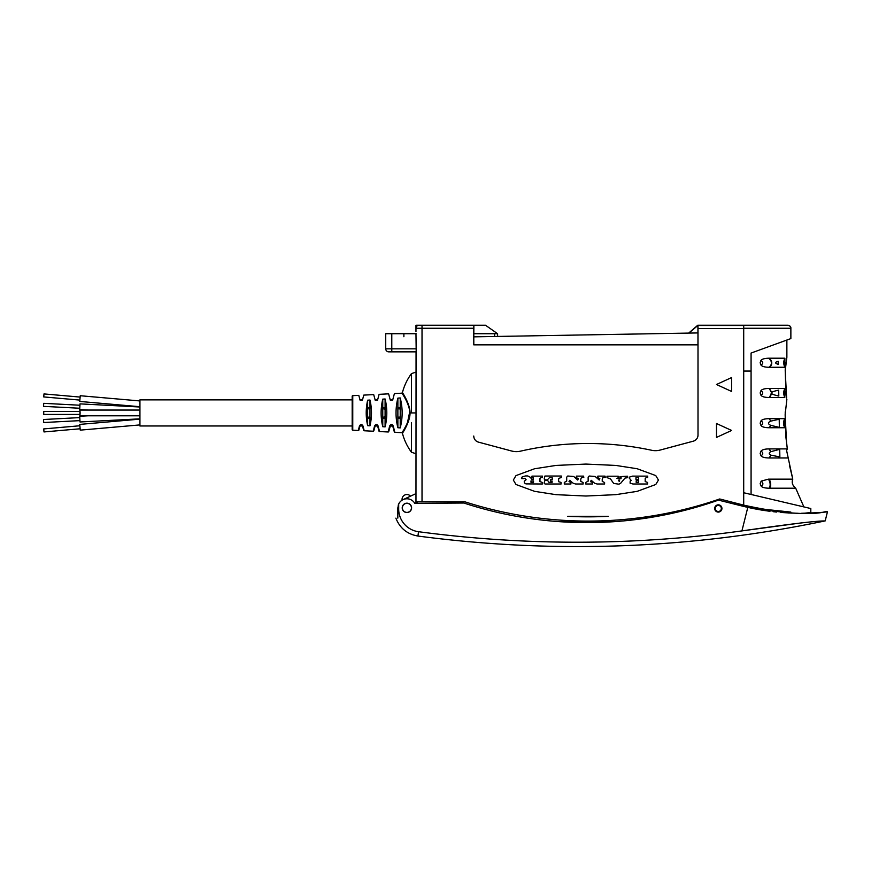 <?xml version="1.0" encoding="UTF-8"?>
<svg xmlns="http://www.w3.org/2000/svg" width="871" height="871" viewBox="0 0 871 871"><rect width="100%" height="100%" fill="white"/><g stroke="black" fill="none" stroke-linecap="round" stroke-linejoin="round"><path stroke-width="1.31" d="M415.968 503.024L416.055 351.786M416.196 351.677L415.968 333.713M416.196 348.836L385.733 348.836A3.027 3.027 0 0 0 388.76 351.851A3.027 3.027 90 0 1 385.733 348.836L385.733 333.713L416.196 333.713M473.802 333.713L497.602 333.713L497.602 336.424L497.602 333.713L485.517 325.253L470.394 325.253M473.802 336.848L473.802 344.818L697.965 344.818L697.965 332.929L473.802 336.848L473.878 325.253L473.759 328.269L422.021 328.269L422.021 501.816L464.885 501.816A403.317 403.317 0 0 0 719.707 498.974L743.703 505.136A241.866 241.866 0 0 0 754.286 507.532M473.802 344.818L473.759 328.269M786.622 398.08L785.207 370.654L786.872 357.317L786.872 340.038L790.868 338.579L790.868 328.269L743.703 328.269L743.703 325.253L743.442 328.509L698.009 328.509L697.932 325.438L697.932 332.929M698.009 328.509L698.009 435.075L697.998 344.851L473.77 344.851M697.932 325.438L688.863 333.092M771.521 325.253L697.747 325.253L688.678 333.092M743.486 500.553L743.703 332.134M743.703 328.269L743.703 500.607L743.442 328.509M567.783 516.329A399.081 399.081 0 0 0 608.274 516.329A399.081 399.081 0 0 1 567.783 516.329L608.274 516.329M473.759 436.033A6.315 6.315 0 0 0 478.429 442.12L511.582 451.004A18.4 18.4 0 0 0 520.466 451.167A302.085 302.085 0 0 1 651.552 450.253A302.074 302.074 0 0 0 520.466 451.167L520.466 451.156A18.389 18.389 0 0 1 511.582 450.993L478.44 442.12A6.304 6.304 0 0 1 473.77 436.033L473.77 436.033M651.552 450.263A18.4 18.4 0 0 0 660.185 450.057L693.338 441.172A6.315 6.315 0 0 0 698.009 435.075L697.998 435.075A6.304 6.304 0 0 1 693.327 441.162L660.185 450.046A18.389 18.389 0 0 1 651.552 450.253L651.552 450.253M731.607 430.459L716.495 423.513L716.495 437.416L731.607 430.459M716.495 384.503L731.607 391.46L731.607 377.557L716.495 384.503M615.786 465.43L585.878 464.069L555.981 465.43L534.576 468.75L516.002 475.588L513.324 480.041L516.002 484.505L534.576 491.342L555.981 494.663L585.878 496.024L615.786 494.663L637.191 491.342L655.765 484.505L658.443 480.041L655.765 475.588L637.191 468.75L615.786 465.43M751.074 371.057L743.703 371.057L743.703 492.746L751.074 494.478L751.074 353.06L790.868 338.579L790.868 328.269A3.027 3.027 90 0 0 787.841 325.253L743.703 325.253M777.563 325.253L787.841 325.253C790.03 325.808 791.042 326.81 790.868 328.269M780.568 328.313L786.241 328.302M787.852 328.291L790.193 328.28M751.074 483.634L751.074 494.478L760.067 496.59M768.059 498.484L803.868 506.911L795.713 488.206L769.224 488.206C765.021 488.141 762.354 487.499 761.221 486.258L760.143 483.677L761.189 481.119L768.462 479.148L792.784 479.137C791.532 482.567 792.512 485.593 795.713 488.206L794.635 488.206M788.299 457.972L769.213 457.972C764.825 457.906 762.092 457.188 761.014 455.805L760.143 453.443L761.025 451.058C762.212 449.676 764.869 448.957 769.006 448.903L787.319 448.903L786.6 450.492L792.784 479.137L789.605 465.876M786.774 444.09L787.319 448.903L786.6 450.492M787.319 448.903L785.74 435.903L785.141 414.738L786.589 443.339M786.872 399.31L785.141 414.661M784.738 427.737L769.213 427.737C764.956 427.705 762.223 426.997 761.025 425.592L760.143 423.208L761.025 420.824C762.201 419.43 764.923 418.711 769.18 418.668L784.749 418.668L784.738 427.737C783.203 424.71 783.203 421.695 784.749 418.668M784.793 397.503L769.213 397.503C764.945 397.481 762.201 396.751 761.004 395.336L760.143 392.973L760.96 390.665C762.016 389.272 764.684 388.52 768.962 388.433L784.815 388.444L784.793 397.503C783.421 394.476 783.421 391.449 784.815 388.444M784.869 367.268L769.213 367.279C764.934 367.246 762.201 366.517 761.004 365.101L760.143 362.739L760.906 360.496C761.853 359.113 764.466 358.351 768.734 358.21L784.891 358.21L784.869 367.268C783.399 364.241 783.41 361.215 784.891 358.21M785.762 362.532L785.522 364.132M785.348 365.711L785.25 367.29M785.217 368.781L785.784 389.947M770.062 488.206C771.14 485.506 770.857 482.48 769.224 479.137L786.012 479.137M786.491 479.137L792.784 479.137C791.467 482.458 792.447 485.485 795.713 488.206L795.713 488.206M785.174 413.246L785.283 411.645M785.468 410.034L785.718 408.423M786.023 406.844L786.361 405.363M785.827 391.776L785.947 393.55M786.067 394.574L786.273 396.087M761.025 420.824C763.268 422.413 763.268 424.003 761.025 425.592L760.143 423.208M803.802 513.28L810.814 512.507L810.814 508.544L751.074 494.478M780.721 512.442L791.685 513.117L790.803 513.084L790.803 512.05C781.309 512.192 765.609 509.883 743.703 505.136L743.703 506.41M810.814 512.507L810.759 513.095A3.027 3.027 82.7 0 0 810.814 512.507L810.172 512.573M790.53 512.039L763.66 509.23A241.866 241.866 0 0 0 763.66 509.23L763.66 510.395A241.866 241.866 0 0 1 747.797 507.368C822.583 519.682 825.349 509.437 827.45 511.843L821.473 512.431M763.66 510.395L769.975 511.299M773.154 511.691L776.573 512.061M788.233 512.965L798.141 513.28M801.32 513.291L818.522 512.66M823.28 512.268L816.236 512.812M813.144 512.986L812.393 513.03M809.823 513.139L807.863 513.204M769.387 511.223L759.142 509.644M397.829 507.858L397.829 509.067L398.689 509.067A22.842 22.842 0 0 0 418.516 531.713A1204.963 1204.963 0 0 0 741.929 530.907L747.797 507.368A241.866 241.866 0 0 1 742.484 506.116L718.455 500.117A396.055 396.055 0 0 1 463.862 503.024L414.759 503.329A9.069 9.069 0 0 0 398.689 504.004L397.829 507.858L397.829 518.136C395.227 518.136 395.227 518.136 397.829 518.136M398.689 509.067L398.689 504.004A9.069 9.069 0 0 0 398.21 505.267L398.602 504.2M402.217 507.858A4.682 4.682 0 0 0 406.899 512.551A4.682 4.682 0 0 0 411.591 507.858A4.682 4.682 0 0 0 406.899 503.177A4.682 4.682 0 0 0 402.217 507.858M714.677 508.468A3.626 3.626 0 0 0 718.303 512.094A3.626 3.626 0 0 0 721.928 508.468A3.626 3.626 0 0 0 718.303 504.832A3.626 3.626 0 0 0 714.677 508.468M410.513 496.165A4.834 4.834 0 0 0 402.119 500.15L401.803 500.357M401.531 500.553L400.845 501.108M399.92 502.077L399.027 503.362M415.968 493.617L403.066 499.638M406.899 512.398A4.54 4.54 0 0 0 411.439 507.858A4.54 4.54 0 0 0 406.899 503.329A4.54 4.54 0 0 0 402.369 507.858A4.54 4.54 0 0 0 406.899 512.398A4.54 4.54 0 0 0 411.439 507.858A4.54 4.54 0 0 0 406.899 503.329A4.54 4.54 0 0 1 411.439 507.858A4.54 4.54 0 0 1 406.899 512.398A4.54 4.54 0 0 1 402.369 507.858A4.54 4.54 0 0 1 406.899 503.329M473.78 325.253L415.968 325.253L415.968 331.492M416.599 501.816L416.599 503.024L416.599 501.816L422.021 501.816M415.968 328.269L422.021 328.269L422.021 325.253L418.995 325.253A3.027 3.027 0 0 0 415.968 328.269A3.027 3.027 0 0 1 418.995 325.253M827.45 511.843L825.196 520.902C823.03 521.152 819.709 519.693 741.929 530.907L800.286 523.046M800.318 523.036L811.315 521.849M812.197 521.762L814.145 521.587M816.998 521.337L825.077 520.902M718.303 511.484A3.027 3.027 0 0 0 721.33 508.468A3.027 3.027 0 0 0 718.303 505.441A3.027 3.027 0 0 0 715.287 508.468A3.027 3.027 0 0 0 718.303 511.484M779.763 451.254L779.828 455.021M771.064 455.195L779.861 456.927L779.73 449.327L770.77 451.69C768.69 452.985 768.745 454.129 770.911 455.13L769.441 457.972M769.213 427.737L770.759 425.353L779.349 427.378L779.207 419.223L770.77 421.139C767.721 422.511 767.721 423.916 770.759 425.353L769.256 427.737M771.564 393.376C771.935 394.149 774.352 395.042 778.794 396.044L778.696 390.143C774.341 391.057 771.956 391.896 771.554 392.679L769.474 397.503M778.696 390.143L778.794 396.044M778.195 361.323C774.722 362.227 774.744 363.24 778.249 364.372L778.195 361.323M645.193 481.565L645.193 478.615L646.14 477.602L647.719 477.602L647.719 476.121L632.64 476.121L629.624 477.047L629.167 478.016L631.203 480.378L630.179 481.032L630.092 483.165L632.912 483.993L647.567 483.993L647.567 482.436L645.193 481.565M638.672 482.425L636.189 482.425L636.189 480.759L638.672 480.759L638.672 482.425M638.672 479.366L635.95 479.366L635.95 477.689L638.672 477.689L638.672 479.366M619.902 476.655L619.902 477.515L621.23 477.874L620.903 478.81L616.929 478.44L618.181 477.787L618.181 476.208L607 476.208L607 477.602L610.538 478.996L613.685 483.438L618.9 484.178L620.588 483.383L624.997 478.059L627.61 477.689L627.61 476.208L619.902 476.655M618.737 480.106L619.619 480.106L619.433 481.402L618.41 480.661L618.737 480.106M604.594 482.512L602.231 481.402L602.231 479.061L602.884 477.689L605.291 477.319L605.018 476.121L597.844 476.121L597.778 477.689L599.825 478.549L599.215 480.041L595.198 476.491L589.21 476.023L588.154 477.166L588.154 481.162L585.769 482.425L585.769 483.993L592.378 483.993L592.411 482.425L590.462 481.652L591.213 480.291L594.643 483.253L597.038 483.993L604.594 483.993L604.594 482.512M583.135 482.512L580.772 481.402L580.772 479.061L581.425 477.689L583.831 477.319L583.559 476.121L576.373 476.121L576.319 477.689L578.366 478.549L577.756 480.041L573.728 476.491L567.75 476.023L566.694 477.166L566.694 481.162L564.31 482.425L564.31 483.993L570.919 483.993L570.951 482.425L569.003 481.652L569.743 480.291L573.172 483.253L575.579 483.993L583.135 483.993L583.135 482.512M552.116 481.032L552.116 482.327L548.937 482.327L547.609 480.389L544.93 480.389L544.092 483.078L544.996 483.993L561.087 483.993L561.087 482.425L558.627 481.707L558.627 478.451L561.283 477.504L561.283 476.023L544.941 476.023L544.179 478.974L545.431 480.008L547.282 479.921L549.416 477.7L552.214 477.7L552.432 479.181L550.537 479.366L550.548 481.032L552.116 481.032M523.144 478.712L524.908 478.44L526.106 479.736L524.255 481.304L524.342 482.882L525.964 483.895L542.339 483.993L542.339 482.436L539.966 481.565L539.966 478.615L540.913 477.602L542.481 477.602L542.481 476.121L531.974 476.121L531.974 477.874L533.346 477.874L533.346 479.366L531.822 479.366L530.374 477.319L527.728 475.936L525.561 475.936L522.219 476.862L521.479 478.56L523.144 478.712M530.983 480.934L533.52 480.934L533.52 482.327L530.983 482.327L530.983 480.934M411.439 422.827L411.439 452.234L415.968 453.737M411.439 450.906L411.439 449.969M411.439 444.961L411.439 441.064M411.439 440.138L411.439 434.629M411.439 452.234L411.439 452.234C407.138 446.322 404.122 439.953 402.402 433.116C401.771 434.564 410.263 421.727 410.034 412.93L411.439 412.93L411.439 373.626L415.968 372.113M402.402 433.116A0.61 0.61 89.6 0 0 401.847 432.68C401.183 434.194 410.034 421.216 409.718 412.93L409.261 417.111M409.925 410.796L407.018 424.863M405.2 428.597L402.74 432.68M406.626 424.536L404.351 428.902M402.369 432.027L401.847 432.68L394.868 432.321L393.202 425.919C392.081 424.057 390.916 424.057 389.696 425.93L388.128 431.983L379.538 431.548L378.09 425.941C376.969 424.068 375.804 424.068 374.584 425.941L373.213 431.221L364.22 430.764L362.967 425.963C361.846 424.09 360.681 424.09 359.462 425.963L358.297 430.47L352.755 430.187L352.755 395.663L358.787 395.358L360.104 400.246L362.401 400.246L363.773 395.107L373.703 394.607L375.216 400.246M411.439 373.626L411.439 373.626C407.138 379.527 404.122 385.897 402.402 392.734A0.61 0.61 90.4 0 1 401.847 393.18L394.421 393.55L392.647 400.181L390.339 400.246M402.554 392.211L402.402 392.734C401.771 391.286 410.263 404.122 410.034 412.93L409.718 412.93C410.034 404.634 401.183 391.667 401.847 393.18M403.709 394.65L404.982 396.86M403.393 395.358L404.569 397.339M377.524 400.214L379.103 394.334L388.618 393.844L390.317 400.181M377.535 400.181L375.194 400.181M397.873 398.112L400.214 397.949C402.783 407.933 402.783 417.917 400.214 427.901L397.873 427.748L397.873 398.112C395.412 407.987 395.412 417.862 397.873 427.748M382.761 399.136L385.091 398.972C387.377 408.27 387.377 417.579 385.091 426.877L382.761 426.725L382.761 399.136C380.573 408.325 380.573 417.525 382.761 426.725M367.638 400.192L369.979 400.029C371.971 408.63 371.971 417.231 369.979 425.821L367.638 425.658L367.638 400.192C365.744 408.684 365.744 417.165 367.638 425.658M364.22 430.764A0.61 0.61 165 0 1 363.664 430.318L362.412 425.679L360.082 425.679L358.917 430.024L360.082 425.679L359.462 425.963M358.917 430.024A0.61 0.61 -165 0 1 358.297 430.47M362.967 425.963L360.082 425.658M378.918 429.163L379.103 429.86M361.291 424.569L362.543 425.168M373.833 430.775L375.194 425.679L373.833 430.775A0.61 0.61 -165 0 1 373.213 431.221M374.584 425.941L377.535 425.679L378.983 431.101L377.535 425.679L375.205 425.658M377.491 425.538L378.09 425.941M378.983 431.101A0.61 0.61 165 0 0 379.538 431.548M390.556 425.2L388.749 431.537A0.61 0.61 -165 0 1 388.128 431.983M394.868 432.321A0.61 0.61 165 0 1 394.313 431.874L392.571 425.462M392.625 425.592L390.317 425.658M390.35 425.571L389.696 425.93M390.23 425.984L392.767 426.093M392.603 425.538L393.202 425.919M352.755 430.187A0.61 0.61 0 0 1 352.178 429.588L352.178 396.272A0.61 0.61 0 0 1 352.755 395.663M352.178 399.865L139.937 399.865L139.937 425.984L352.178 425.984L352.178 412.93M139.937 418.842L80.012 421.978L79.707 416.251L88.243 415.794M79.936 420.628L43.713 422.522L43.55 419.506L79.784 417.601M139.937 424.906L80.252 430.132L79.751 424.406L139.937 419.136M80.143 428.772L43.996 431.94L43.735 428.924L79.871 425.756M88.243 410.056L79.707 409.61L80.012 403.872L139.937 407.007M79.936 405.233L43.713 403.327L43.626 404.841L43.55 406.354L79.784 408.249M139.937 406.713L79.751 401.444L80.252 395.728L139.937 400.943M80.143 397.078L43.996 393.921L43.735 396.926L79.871 400.094M80.121 412.93L79.925 415.794L79.751 414.444L43.735 414.444L43.626 412.93L43.735 411.417L43.735 414.444L79.925 414.444L79.925 411.417L43.735 411.417L79.751 411.417L79.925 410.056L80.121 412.93M397.873 415.772C398.657 419.267 399.43 419.267 400.214 415.772L400.214 410.089C399.408 406.605 398.624 406.605 397.873 410.089M382.761 415.772C383.534 419.267 384.318 419.267 385.091 415.772L385.091 410.089C384.285 406.605 383.512 406.605 382.761 410.089M367.638 415.772C368.422 419.267 369.195 419.267 369.979 415.772L369.979 410.089C369.173 406.605 368.389 406.605 367.638 410.089M388.76 351.851L415.968 351.851M391.787 351.851L391.787 333.713M494.576 333.713L494.576 336.478M743.464 325.493L697.987 325.493M743.703 500.607L743.703 504.962M743.094 504.81L743.094 506.269M417.144 501.816L417.144 503.024M561.022 521.762L612.738 521.762M825.196 520.902C690.3 548.98 554.544 554.021 417.938 536.046L418.516 531.713M769.224 488.206C770.661 485.495 770.41 482.48 768.462 479.148M761.221 486.258C763.442 484.701 763.432 482.98 761.189 481.119M770.911 451.624L769.224 448.903M769.213 457.972L770.911 455.13M770.77 451.69L769.006 448.903M761.014 455.805C763.312 454.292 763.312 452.702 761.025 451.058M770.791 421.129L769.224 418.668L770.77 421.139M771.554 392.679L769.224 388.433M769.213 397.503C772.185 394.487 772.098 391.46 768.962 388.433M761.004 395.336C763.323 393.736 763.301 392.19 760.96 390.665M769.703 367.279C772.621 364.252 772.457 361.225 769.224 358.199M769.213 367.279C772.305 364.252 772.142 361.225 768.734 358.21M761.004 365.101C763.344 363.49 763.312 361.955 760.906 360.496M410.034 412.93L415.968 412.93M400.214 410.089L400.214 397.949M400.214 427.901L400.214 415.772M385.091 410.089L385.091 398.972M385.091 426.877L385.091 415.772M369.979 410.089L369.979 400.029M369.979 425.821L369.979 415.772M403.883 333.713L403.883 336.739M417.938 536.046C407.247 534.206 399.887 528.24 395.87 518.136M792.327 481.01L792.784 479.137M362.499 425.984L359.995 425.984M377.622 425.984L375.118 425.984M392.734 399.865L390.23 399.865M377.622 399.865L375.118 399.865M362.499 399.865L359.995 399.865M79.925 415.794L139.937 415.794M79.925 410.056L139.937 410.056"/></g></svg>
